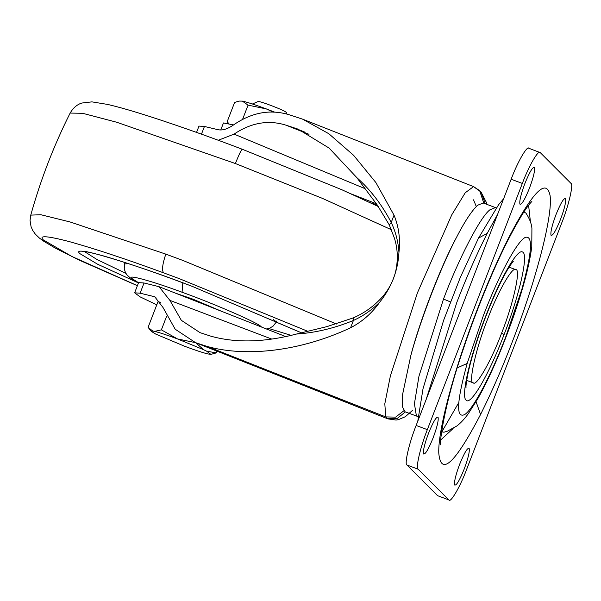 <?xml version="1.0" encoding="UTF-8"?>
<svg xmlns="http://www.w3.org/2000/svg" width="601" height="601" viewBox="0 0 601 601"><rect width="100%" height="100%" fill="white"/><g stroke="black" fill="none" stroke-linecap="round" stroke-linejoin="round"><path stroke-width="0.9" d="M175.582 293.198L193.124 299.223L221.769 311.393M454.664 484.977C456.324 485.863 459.51 480.53 464.212 468.99C468.164 458.323 469.817 451.456 469.163 448.399C467.495 447.512 464.318 452.838 459.615 464.385C455.663 475.053 454.01 481.912 454.664 484.977L454.957 485.27M423.57 453.86C425.238 454.747 428.423 449.413 433.118 437.874C437.077 427.206 438.722 420.339 438.076 417.282C436.409 416.395 433.223 421.722 428.521 433.268C424.569 443.936 422.916 450.795 423.57 453.86L423.87 454.146M519.933 204.13C521.6 205.016 524.786 199.682 529.481 188.143C533.44 177.475 535.085 170.616 534.439 167.551C532.771 166.665 529.586 171.991 524.883 183.538C520.932 194.206 519.279 201.065 519.933 204.13L520.233 204.423M551.019 235.246C552.687 236.133 555.872 230.807 560.575 219.26C564.527 208.592 566.18 201.733 565.526 198.668C563.858 197.782 560.68 203.115 555.978 214.655C552.026 225.322 550.373 232.181 551.019 235.246L551.32 235.539M523.944 211.868L525.95 213.137C529.466 218.479 531.457 223.489 531.915 228.185L531.78 246.635C530.225 258.633 527.242 272.163 522.855 287.21L521.923 289.081C532.043 252.39 533.177 235.156 525.342 237.38C517.191 240.986 498.875 275.063 483.505 315.209L467.172 363.447C456.617 401.941 455.836 418.95 464.836 414.48C473.393 408.823 490.874 375.73 505.591 337.319L521.923 289.081M522.855 287.21C517.318 306.555 510.024 327.417 500.956 349.805C493 369.187 485.277 385.489 477.795 398.726L468.262 413.751C464.535 418.897 460.764 422.961 456.94 425.929L447.144 431.308L443.974 432.209L441.63 431.864M453.116 428.536L440.796 439.902M528.602 205.257L530.435 221.919M529.098 148.455C527.543 144.713 517.664 161.646 511.15 179.248L416.14 425.455C409.228 442.667 404.18 464.415 406.952 465.016L437.603 495.69L448.797 499.882C450.359 503.623 460.231 486.69 466.752 469.096L561.755 222.881C568.666 205.677 573.722 183.921 570.95 183.328L540.299 152.646L528.767 148.237M540.299 152.646C538.736 148.905 528.865 165.838 522.344 183.433L427.341 429.647C420.43 446.851 415.374 468.607 418.146 469.201L448.797 499.882L437.603 495.69M515.793 269.661C521.112 268.564 513.231 304.249 501.557 333.277C491.656 359.924 476.518 386.736 473.303 382.867C467.984 383.964 475.864 348.279 487.539 319.251C497.44 292.604 512.578 265.792 515.793 269.661L509.055 267.137M466.677 380.388L473.303 382.867M418.123 416.651L405.097 411.805L402.385 406.734L402.55 394.654L410.821 355.567C420.129 320.701 440.924 266.814 456.212 237.943C464.52 221.746 471.665 210.846 477.645 205.234L483.227 203.01L495.472 207.593L489.89 209.817C479.771 217.464 457.947 260.699 443.493 299.065L450.457 301.905M370.411 202.725L377.413 205.211M196.542 132.4L198.976 126.097L204.438 126.465L217.817 129.643C222.28 130.687 227.471 129.14 233.406 125.008C251.894 112.237 270.766 108.901 290.005 115.009L302.626 119.171L328.822 133.722L353.583 155.283L375.88 182.554L394.031 215.173C398.831 226.87 400.469 239.281 398.944 252.412C397.952 270.743 391.559 287.301 379.772 302.093C372.027 309.868 363.229 315.998 353.396 320.483C334.314 328.289 315.322 332.811 296.428 334.051L326.929 326.621L353.501 317.824L353.396 320.483L350.593 327.755C300.027 351.555 245.681 357.279 207.09 346.424L195.565 342.66L175.184 329.213L162.999 307.472L154.735 296.766L140.108 293.183L134.639 292.822L140.161 296.902L156.778 304.82M271.69 339.047L169.91 300.395L159.047 286.685L144.045 282.988L138.576 282.62L134.639 292.822M394.031 215.173L391.221 222.453L389.328 224.962L377.188 204.911L356.799 177.603C370.494 189.803 381.973 204.753 391.221 222.453C395.698 231.926 398.268 241.91 398.944 252.412M377.188 204.911L389.328 224.962M218.268 140.266L234.074 134.113L365.077 188.669M376.376 203.799L351.465 194.003M486.9 204.385L486.637 202.935L481.04 192.019L485.3 203.784M403.804 410.806L395.638 417.117L385.752 416.914L384.813 403.804L390.365 375.993L417.477 292.74L451.809 214.745L465.234 192.771L473.565 186.611L479.643 190.615L483.813 203.228M405.367 411.91L397.201 418.454L387.142 418.304L385.752 416.914L207.09 346.424M474.384 187.234L481.033 192.012M296.428 334.051C264.312 342.405 235.84 343.126 211.026 336.229L200.05 332.654L181.337 320.333L169.91 300.395M234.074 134.113C251.218 122.634 268.549 119.659 286.068 125.203L298.066 129.147L329.13 148.101L356.799 177.603M350.593 327.755C362.238 321.73 371.966 313.174 379.772 302.093M195.565 342.66L387.893 418.882L201.38 344.689M195.671 342.683L203.574 349.692L177.498 338.926L195.671 342.683M161.384 329.851L177.498 338.926C167.288 335.133 159.671 332.616 154.637 331.376L161.384 329.851L166.5 316.577M151.369 331.406L152.654 330.986L148.086 327.35L151.369 331.406L155.779 334.103L184.943 346.379C195.152 350.173 202.777 352.689 207.811 353.929L210.891 354.372L206.669 351.194L216.322 352.877L210.891 354.372M152.654 330.986L154.637 331.376M203.574 349.692L206.669 351.194M216.322 352.877L216.984 351.149M148.086 327.35L157.965 301.747L160.798 302.311M287.068 114.182L286.151 112.229C284.446 110.96 279.48 108.743 271.261 105.566C262.494 102.313 258.13 101.043 258.16 101.757M233.519 124.933L223.467 122.957L220.762 129.966M274.92 112.229L266.266 108.894C255.094 104.747 247.131 102.155 242.368 101.118L239.093 101.088L234.608 102.44L227.17 121.718L228.868 123.618M273.395 112.154L266.266 108.894L248.063 105.137L242.368 101.118L239.093 101.088M248.063 105.137L242.579 119.344M138.538 282.718L131.912 278.511C125.902 273.966 151.332 280.802 182.073 292.236C214.272 303.738 260.248 323.796 261.345 326.944L261.397 326.997M273.275 319.514L275.513 321.227L276.062 322.354L273.034 326.2L269.669 328.169L266.371 328.957M182.073 292.236L182.794 282.823M138.5 282.816L130.086 277.797L126.916 274.815L125.406 272.463L124.257 268.76L124.602 263.907L128.576 263.674M291.109 335.388L268.752 328.484M125.902 273.365L97.159 259.617L84.38 251.534M137.404 285.655L71.985 256.529L43.37 239.949C38.276 235.186 47.066 235.78 69.739 241.722C94.981 248.776 126.263 259.144 163.585 272.831C161.722 270.375 162.458 264.132 165.801 254.118L69.971 221.927L40.891 214.737L30.771 215.113C40.59 179.827 53.714 145.81 70.144 113.078L82.607 113.288L116.707 122.236L235.374 163.532C239.213 153.984 241.542 149.251 242.361 149.326M235.374 163.532L322.474 198.398L391.446 229.755M165.801 254.118L183.004 260.488L336.605 324.037M81.984 251.443C83.93 249.167 140.228 266.13 192.605 286.519L301.371 332.781M138.455 282.936L97.565 264.207L79.783 253.569C75.583 249.625 83.667 250.459 104.041 256.071C126.743 262.72 153.27 271.735 183.606 283.116L192.59 286.504M163.585 272.831L179.053 278.556L307.592 331.234M501.61 333.142L504.104 334.539L503.743 335.471C488.583 375.227 470.44 406.276 465.993 400.071C460.854 395.961 469.892 356.904 484.992 317.989L485.353 317.058C499.957 278.796 517.446 248.243 522.562 252.037C528.782 253.983 519.79 294.144 504.104 334.539M513.389 261.15L510.001 265.665C502.406 277.602 494.112 295.114 485.135 318.207L484.992 317.989M426.086 399.68L456.903 302.168C466.188 277.947 476.285 255.027 487.186 233.406L478.516 238.086L498.665 204.618L503.608 198.781M487.186 233.406L497.545 214.489M458.578 402.903L441.562 432.329M457.248 367.865L467.172 363.447M476.067 401.723L480.56 414.487C454.702 463.957 440.766 476.728 438.753 452.801C438.046 429.317 454.559 367.94 477.412 309.117C486.938 284.281 497.312 260.586 508.536 238.041C532.711 191.554 546.572 177.475 550.125 195.806C552.845 216.157 535.964 280.983 511.684 343.411C502.166 368.248 491.791 391.942 480.56 414.487M531.862 201.5L530.751 202.65C525.439 208.487 517.746 221.206 507.657 240.791L508.536 238.041M416.14 425.455L427.341 429.647M406.952 465.016L418.146 469.201M511.15 179.248L522.344 183.433M417.342 416.388L416.373 415.749L414.427 403.707L418.965 376.218L443.493 299.065M456.212 237.943C440.909 266.078 419.708 321.017 410.821 355.567M201.47 134.158L204.438 126.465M140.108 293.183L144.045 282.988M155.929 297.337L153.48 296.368M309.027 134.301L286.068 125.203M291.778 126.946L304.384 131.919M124.602 263.907L125 262.509M276.7 321.047L276.062 322.354M70.144 113.078C74.952 104.814 80.789 103.432 81.879 103.034L91.938 101.869L107.617 104.424C118.983 107.053 134.083 111.41 152.909 117.511C180.721 126.578 210.508 137.156 242.286 149.251L341.811 189.721L378.405 206.579M301.326 332.789L192.605 286.519M30.771 215.113L30.05 220.469L31.079 226.727L32.724 230.431L35.286 234.09L39.373 238.041L43.813 241.301L55.593 248.281L79.7 260.346L137.389 285.7M466.015 387.75C465.737 386.045 466.556 380.516 468.472 371.155C472.191 355.168 477.75 337.522 485.135 318.207M417.77 421.241L423.021 388.712L443.651 320.25L460.358 277.324L478.516 238.086M507.657 240.791C493.481 268.617 475.504 312.009 462.327 352.028C444.65 403.414 439.091 443.636 440.796 444.875M496.238 207.908L495.472 207.593M476.292 206.511L473.513 199.817M389.29 224.894L394.429 238.206C397.847 249.009 398.2 260.338 395.496 272.185C393.024 281.486 388.629 289.765 382.296 297.007C374.085 306.104 364.424 313.053 353.328 317.846M285.738 336.583L159.37 286.812M473.528 186.595L302.626 119.171M387.893 418.882L396.036 420.046L398.29 419.701L405.382 416.681L412.579 410.295M252.428 104.003L258.114 101.501M228.658 123.566L227.539 122.191"/></g></svg>
